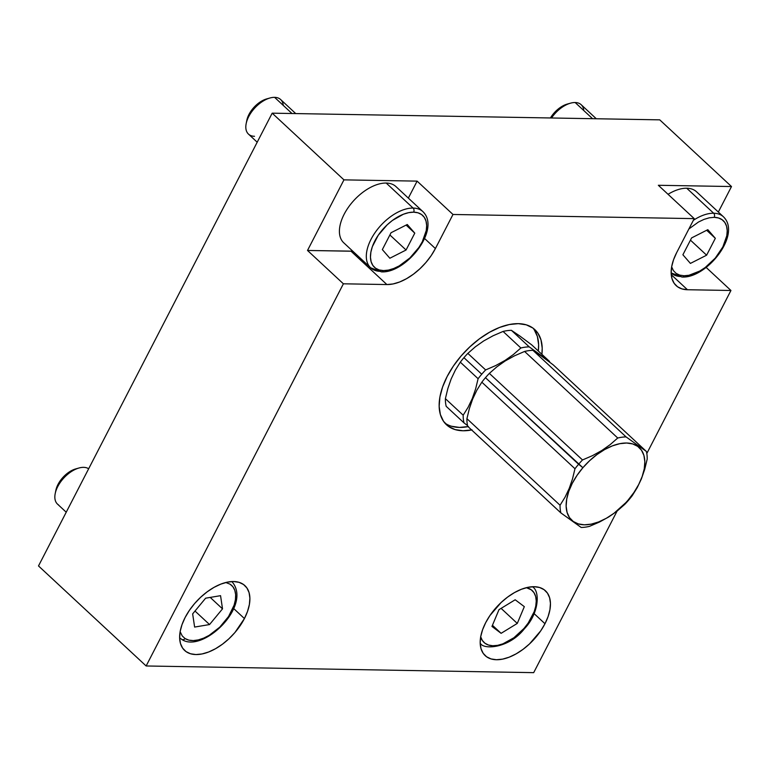 <?xml version="1.0" encoding="UTF-8"?>
<svg xmlns="http://www.w3.org/2000/svg" width="770" height="770" viewBox="0 0 770 770"><rect width="100%" height="100%" fill="white"/><g stroke="black" fill="none" stroke-linecap="round" stroke-linejoin="round"><path stroke-width="1.16" d="M534.245 329.762L537.393 336.538L538.615 344.739L538.317 351.014A64.911 36.209 132.9 0 0 532.975 328.097M471.625 429.968A64.911 36.209 -47.1 0 1 446.485 424.761A64.911 36.209 -47.1 0 1 447.178 376.463A64.911 36.209 -47.1 0 1 534.871 329.656A64.911 36.209 -47.1 0 1 541.897 354.344L542.205 348.079L540.983 339.868L537.826 333.092L532.859 328.02L526.276 324.834L518.316 323.65L509.307 324.536L499.566 327.442L489.499 332.265L479.46 338.81L469.864 346.837L461.066 356.019L453.405 366.029L447.178 376.463L442.625 386.925L439.911 397.012L439.15 406.339L440.373 414.549L443.53 421.315L448.496 426.397L455.08 429.583L463.039 430.757L472.058 429.881M244.427 618.551L233.57 608.464L244.427 618.551A44.256 24.688 -47.1 0 1 184.636 650.457A44.256 24.688 -47.1 0 1 185.108 617.53A44.256 24.688 -47.1 0 1 244.899 585.624A44.256 24.688 -47.1 0 1 244.427 618.551L247.526 611.418L249.374 604.537L249.894 598.184L249.066 592.582L246.91 587.962L243.522 584.507L239.037 582.332L233.608 581.533L227.458 582.13L220.826 584.112L213.954 587.394L207.12 591.861L200.575 597.327L194.569 603.593L189.353 610.418L185.108 617.53L181.999 624.663L180.151 631.544L179.631 637.907L180.469 643.499L182.615 648.119L186.003 651.584L190.498 653.749L195.917 654.558L202.067 653.951L208.699 651.969L215.571 648.687L222.415 644.221L228.959 638.754L234.956 632.488L244.427 618.551M544.977 623.729L534.13 613.642L544.977 623.729A44.256 24.688 -47.1 0 1 485.187 655.636A44.256 24.688 -47.1 0 1 485.658 622.709A44.256 24.688 -47.1 0 1 545.449 590.792A44.256 24.688 -47.1 0 1 544.977 623.729L548.086 616.597L549.934 609.715L550.444 603.353L549.616 597.761L547.46 593.141L544.082 589.676L539.587 587.5L534.159 586.702L528.018 587.308L521.377 589.291L514.504 592.573L507.671 597.039L501.126 602.506L489.903 615.596L485.658 622.709L482.549 629.841L480.701 636.713L480.182 643.075L481.019 648.677L483.165 653.297L486.553 656.752L491.048 658.928L496.467 659.726L502.618 659.13L509.259 657.147L516.121 653.855L522.965 649.399L529.51 643.922L540.732 630.842L544.977 623.729M343.391 283.803L307.509 250.462L351.014 251.213L386.887 284.553L343.391 283.803L307.509 250.462L343.949 179.862L272.185 113.171L38.5 565.94L146.136 665.973L343.391 283.803L386.887 284.553L351.014 251.213A44.256 24.688 132.9 0 0 352.766 251.174L307.509 250.462L343.949 179.862L417.109 181.123L452.981 214.474L694.222 218.622L658.34 185.281L731.5 186.542L658.34 185.281L694.222 218.622L676.628 252.704L694.222 218.622L452.981 214.474L435.397 248.556L424.549 238.469L435.397 248.556A44.256 24.688 -47.1 0 1 386.887 284.553L393.037 283.957L399.678 281.974L406.541 278.682L413.384 274.216L419.929 268.749L425.925 262.483L431.152 255.669L435.397 248.556L452.981 214.474L417.109 181.123L343.949 179.862L272.185 113.171L659.746 119.85L272.185 113.171L38.5 565.94L146.136 665.973L343.391 283.803M718.333 212.048L731.5 186.542L659.746 119.85L731.5 186.542L718.333 212.048M408.35 198.102L417.109 181.123L408.35 198.102M533.687 672.653L146.136 665.973L533.687 672.653L617.068 511.107L533.687 672.653M706.167 267.45L730.942 290.483L646.81 453.482L730.942 290.483L687.446 289.732L671.247 274.678L687.446 289.732A44.256 24.688 -47.1 0 1 676.156 285.632A44.256 24.688 -47.1 0 1 676.628 252.704L673.519 259.837L671.671 266.718L671.161 273.081L671.989 278.673L674.145 283.293L677.523 286.758L682.018 288.923L687.446 289.732L730.942 290.483L706.167 267.45M444.791 422.98A64.911 36.209 132.9 0 0 468.035 426.628M451.499 426.253L459.449 427.427L468.468 426.542M688.89 228.94L698.467 222.03L703.963 219.402L709.266 217.814L714.185 217.333A35.41 19.75 -47.1 0 1 722.837 246.958A35.41 19.75 -47.1 0 1 684.039 275.756A2.955 2.194 91 0 1 682.21 277.036A2.955 2.194 91 0 1 680.988 276.526A38.356 21.396 -47.1 0 1 671.209 272.975A38.356 21.396 -47.1 0 1 671.151 272.927L682.191 277.036C706.822 278.432 741.799 234.35 723.434 216.784L696.523 191.769A38.356 21.396 132.9 0 0 686.744 188.227L713.655 213.232A2.955 2.194 91 0 1 714.185 217.333L718.525 217.977L722.125 219.72L724.83 222.482L726.553 226.178L727.217 230.653L726.803 235.745L722.837 246.958L715.263 258.104L705.233 267.488L699.757 271.059L688.957 275.275L684.039 275.756L679.698 275.111L676.099 273.379L673.394 270.607L671.652 266.844M725.321 219.026A38.356 21.396 132.9 0 0 713.655 213.232A38.356 21.396 -47.1 0 1 723.434 216.784M706.668 230.269L715.33 238.315L706.619 255.188L690.449 240.144L706.619 255.188L690.411 263.407L682.894 254.774L691.604 237.911L707.813 229.681L715.33 238.315L706.668 230.269M706.619 255.188L715.33 238.315L707.813 229.681L691.604 237.911L682.894 254.774L690.411 263.407L706.619 255.188M693.337 220.335A38.356 21.396 -47.1 0 1 713.655 213.232L686.744 188.227A38.356 21.396 132.9 0 0 668.042 194.3M682.21 277.036A2.955 2.194 -89 0 0 684.039 275.756M714.185 217.333A2.955 2.194 -89 0 0 713.655 213.232M596.288 118.753L581.177 104.71A23.61 13.167 132.9 0 0 575.161 102.525A23.61 13.167 -47.1 0 1 583.795 110.553M575.161 102.525L592.553 118.686L575.161 102.525A23.61 13.167 132.9 0 0 551.522 117.983A23.61 13.167 -47.1 0 1 570.532 103.17A23.61 13.167 -47.1 0 1 575.161 102.525M570.532 103.17L567.317 104.066A19.77 11.03 132.9 0 0 550.434 117.964L553.755 113.382L559.357 108.137L567.384 104.046M381.66 271.868A2.955 2.194 -89 0 0 383.479 270.578A35.41 19.75 -47.1 0 1 374.836 240.962A35.41 19.75 -47.1 0 1 413.634 212.164A35.41 19.75 -47.1 0 1 422.287 241.78A35.41 19.75 -47.1 0 1 383.479 270.578A2.955 2.194 91 0 1 381.66 271.868A2.955 2.194 91 0 1 380.438 271.348A38.356 21.396 -47.1 0 1 370.649 267.806A38.356 21.396 -47.1 0 1 375.51 231.991A38.356 21.396 -47.1 0 1 413.095 208.064A2.955 2.194 91 0 1 413.634 212.164L417.975 212.799L421.565 214.541L424.28 217.313L426.003 221.009L426.667 225.485L426.253 230.567L422.287 241.78L418.89 247.468L409.909 257.94L399.207 265.891L393.711 268.518L388.398 270.097L383.479 270.578L379.148 269.943L375.548 268.201L372.844 265.429L371.121 261.742L370.457 257.257L370.87 252.175L372.343 246.669L378.234 235.274L387.204 224.802L392.44 220.432L403.413 214.224L408.716 212.645L413.634 212.164A2.955 2.194 -89 0 0 413.095 208.064A38.356 21.396 -47.1 0 1 422.884 211.606L395.972 186.6A38.356 21.396 132.9 0 0 386.194 183.048L413.095 208.064L386.194 183.048A38.356 21.396 132.9 0 0 348.598 206.986A38.356 21.396 132.9 0 0 343.747 242.791L370.649 267.806L381.641 271.868C406.271 273.263 441.249 229.171 422.884 211.606M424.771 213.848A38.356 21.396 132.9 0 0 413.095 208.064A38.356 21.396 132.9 0 0 377.04 229.922A38.356 21.396 132.9 0 0 368.763 265.563M406.117 225.09L414.78 233.146L406.069 250.009L389.889 234.975L406.069 250.009L389.851 258.239L382.344 249.595L391.044 232.733L407.263 224.503L414.78 233.146L406.117 225.09M406.069 250.009L414.78 233.146L407.263 224.503L391.044 232.733L382.344 249.595L389.851 258.239L406.069 250.009M295.738 113.585L280.627 99.532A23.61 13.167 132.9 0 0 274.601 97.347A23.61 13.167 -47.1 0 1 283.244 105.375M254.504 136.3A23.61 13.167 -47.1 0 1 246.169 123.604A23.61 13.167 -47.1 0 1 269.972 97.992A23.61 13.167 -47.1 0 1 274.601 97.347L291.994 113.517L274.601 97.347A23.61 13.167 132.9 0 0 251.472 112.083A23.61 13.167 132.9 0 0 248.489 134.115L257.199 142.219M269.972 97.992L266.767 98.887A19.77 11.03 132.9 0 0 246.823 120.341L246.169 123.604M266.834 98.868L258.807 102.959L253.205 108.204L248.97 114.432L246.766 120.688M480.682 636.838A35.41 19.75 -47.1 0 0 523.985 628.455L528.21 623.026L534.216 611.63L535.766 606.106L536.247 600.985L535.66 596.461L534.005 592.707L531.358 589.868L526.372 587.674A35.41 19.75 -47.1 0 1 523.985 628.455L524.418 628.724L523.985 628.455L513.898 637.762L502.925 643.826L497.641 645.347L492.752 645.751L488.459 645.029L484.917 643.22L482.27 640.39L480.624 636.636M515.178 599.772L524.322 606.644L517.286 623.421L501.106 633.325L491.953 626.443L498.989 609.667L515.178 599.772L498.989 609.667L491.953 626.443L501.106 633.325L492.444 625.279L501.106 633.325L517.286 623.421L501.106 608.377L517.286 623.421L524.322 606.644L515.178 599.772M225.822 582.505L230.057 584.18L232.925 586.788L234.812 590.33L235.659 594.69L235.428 599.695L234.119 605.143L228.546 616.539L219.777 627.146L209.151 635.356L203.646 638.147L198.294 639.909L193.299 640.582L188.843 640.13L185.118 638.571A2.955 2.435 122.3 0 1 181.778 639.408A2.955 2.435 122.3 0 1 181.451 639.167A2.955 2.435 -57.7 0 0 181.778 639.408A2.955 2.435 -57.7 0 0 185.118 638.571L182.259 635.962L180.132 631.669M192.654 613.882L205.629 598.184L220.557 595.672L222.52 608.858L209.546 624.557L194.618 627.069L192.654 613.882L194.618 627.069L209.546 624.557L195.002 611.043L209.546 624.557L222.52 608.858L210.21 597.414L222.52 608.858L220.557 595.672L205.629 598.184L192.654 613.882M230.057 584.18A35.41 19.75 -47.1 0 1 224.484 622.044A35.41 19.75 -47.1 0 1 185.118 638.571M58.607 504.956A23.61 13.167 -47.1 0 1 55.199 493.609A23.61 13.167 -47.1 0 1 79.002 467.996A23.61 13.167 -47.1 0 1 88.56 468.699A23.61 13.167 132.9 0 0 63.111 478.776A23.61 13.167 132.9 0 0 57.509 504.119L66.23 512.214M79.002 467.996L75.787 468.892A19.77 11.03 132.9 0 0 55.854 490.336L55.199 493.609M76.442 468.718L70.378 471.269L64.449 475.85L59.55 481.77L55.71 491.183M463.992 422.874L467.544 425.579L463.992 422.874A54.882 30.608 -47.1 0 1 463.184 415.203A54.882 30.608 132.9 0 0 463.992 422.874L446.196 406.339L463.992 422.874M531.714 344.873L549.51 361.419L529.211 346.866L511.405 330.33L519.904 336.067L531.714 344.873L549.51 361.419L529.211 346.866A54.882 30.608 132.9 0 0 520.866 347.982A54.882 30.608 -47.1 0 1 529.211 346.866L511.405 330.33A54.882 30.608 132.9 0 0 503.07 331.437L520.866 347.982L513.349 354.556L504.976 360.456L495.649 365.596L485.639 369.927L467.842 353.392L475.35 346.808L483.733 340.918L493.05 335.778L503.07 331.437L520.866 347.982L513.349 354.556L504.976 360.456L495.649 365.596L485.639 369.927A54.882 30.608 132.9 0 0 481.731 374.22L463.935 357.675A54.882 30.608 132.9 0 0 460.306 362.169L478.103 378.715L475.629 388.889L472.328 398.436L468.131 407.243L463.184 415.203L445.387 398.668L447.861 388.484L451.162 378.946L455.359 370.129L460.306 362.169L478.103 378.715A54.882 30.608 -47.1 0 1 481.731 374.22A54.882 30.608 -47.1 0 1 485.639 369.927L467.842 353.392A54.882 30.608 132.9 0 0 463.935 357.675L481.731 374.22A54.882 30.608 132.9 0 0 478.103 378.715L475.629 388.889L472.328 398.436L468.131 407.243L463.184 415.203L445.387 398.668A54.882 30.608 132.9 0 0 446.196 406.339M549.51 361.419A54.882 30.608 -47.1 0 1 549.693 362.179A54.882 30.608 132.9 0 0 549.51 361.419M553.245 364.884L646.386 451.451A54.882 30.608 -47.1 0 1 647.195 459.122A54.882 30.608 132.9 0 0 646.386 451.451L626.077 436.908L532.936 350.331L541.435 356.077L553.245 364.884L646.386 451.451L626.077 436.908A54.882 30.608 132.9 0 0 617.732 438.014L610.225 444.588L601.842 450.489L592.525 455.628L582.515 459.959L489.364 373.392L496.881 366.818L505.255 360.918L514.581 355.779L524.591 351.447L617.732 438.014A54.882 30.608 -47.1 0 1 626.077 436.908L532.936 350.331A54.882 30.608 132.9 0 0 524.591 351.447L617.732 438.014L610.225 444.588L601.842 450.489L592.525 455.628L582.515 459.959A54.882 30.608 132.9 0 0 578.607 464.252L485.466 377.685A54.882 30.608 132.9 0 0 481.837 382.18L574.978 468.747L572.505 478.93L569.203 488.469L565.007 497.276L560.059 505.245L466.918 418.678L469.392 408.495L472.693 398.956L476.89 390.14L481.837 382.18L574.978 468.747A54.882 30.608 -47.1 0 1 578.607 464.252A54.882 30.608 -47.1 0 1 582.515 459.959L489.364 373.392A54.882 30.608 132.9 0 0 485.466 377.685L582.89 467.717A49.569 27.653 -47.1 0 1 637.714 446.359A49.569 27.653 -47.1 0 1 628.089 500.105L633.941 492.473L638.705 484.503L642.18 476.514L644.259 468.805L644.837 461.682L643.913 455.417L641.506 450.238L637.714 446.359L632.68 443.924L626.607 443.019L619.725 443.693L612.294 445.907L604.604 449.584L596.943 454.579L589.608 460.71L582.89 467.717L577.038 475.36L572.283 483.329L568.799 491.318L566.73 499.018L566.143 506.15L567.076 512.416L569.482 517.594L573.265 521.473L578.299 523.908L584.372 524.813L591.254 524.139L598.685 521.925L606.385 518.249L614.037 513.244L628.647 500.115A54.882 30.608 132.9 0 0 632.276 495.62A54.882 30.608 -47.1 0 1 628.647 500.115L628.089 500.105A49.569 27.653 -47.1 0 1 573.265 521.473A49.569 27.653 -47.1 0 1 582.89 467.717L578.607 464.252A54.882 30.608 132.9 0 0 574.978 468.747L572.505 478.93L569.203 488.469L565.007 497.276L560.059 505.245A54.882 30.608 132.9 0 0 560.868 512.907L581.177 527.46A54.882 30.608 132.9 0 0 589.512 526.353L599.474 522.041L608.724 516.959L617.184 511.01L624.74 504.398A54.882 30.608 132.9 0 0 628.647 500.115A54.882 30.608 -47.1 0 1 624.74 504.398L617.184 511.01L608.724 516.959L599.474 522.041L589.512 526.353A54.882 30.608 -47.1 0 1 581.177 527.46L560.868 512.907A54.882 30.608 -47.1 0 1 560.059 505.245L466.918 418.678A54.882 30.608 132.9 0 0 467.727 426.339L560.868 512.907L467.727 426.339M632.276 495.62L637.194 487.708L641.362 478.978L644.702 469.363L647.195 459.122L644.702 469.363L641.362 478.978L637.194 487.708L632.276 495.62M480.23 642.979C482.732 650.101 509.143 648.533 524.418 628.724C539.212 613.372 540.155 591.062 532.465 586.779M179.68 637.801L181.749 639.389C202.481 653.874 252.945 605.576 231.905 581.61"/></g></svg>
